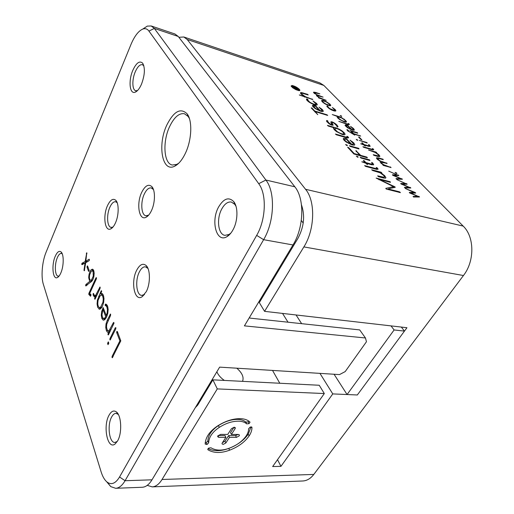<?xml version="1.0" encoding="UTF-8"?>
<svg xmlns="http://www.w3.org/2000/svg" width="514" height="514" viewBox="0 0 514 514"><rect width="100%" height="100%" fill="white"/><g stroke="black" fill="none" stroke-linecap="round" stroke-linejoin="round"><path stroke-width="0.77" d="M236.813 368.197C242.203 372.939 244.105 377.321 242.524 381.349M249.74 421.859L250.01 422.251L249.046 423.645L246.72 423.883C245.075 422.386 242.749 421.499 239.742 421.217C233.118 420.889 226.301 422.938 219.298 427.372C212.468 431.921 208.922 437.086 208.645 442.85L207.013 444.514L205.189 444.064C205.465 437.318 209.616 431.265 217.634 425.913C225.858 420.709 233.851 418.312 241.606 418.717C245.127 419.058 247.838 420.105 249.74 421.859M334.074 374.256L347.072 394.534L357.326 394.977L332.764 393.91L280.946 466.352L272.651 466.558L324.315 393.544L217.281 388.905L212.892 379.84L319.233 385.262L324.315 393.544M147.222 485.37L152.228 486.867C155.813 486.674 159.089 484.214 162.045 479.485L217.281 388.905M162.045 479.485L313.797 474.435L463.455 275.523L303.877 246.906C314.915 229.585 315.609 201.09 305.56 189.293L187.18 39.469L183.839 36.989L178.885 37.297M347.072 394.534L394.109 329.956L404.454 331.106L357.326 394.977L406.953 327.72L264.575 311.349L303.877 246.906M238.348 434.459L239.408 435.107L239.177 435.923L236.446 437.369L229.488 437.356L225.839 442.984L223.095 444.437L222.003 443.768L222.221 442.997L225.864 437.356L218.778 437.343L217.653 436.643L217.872 435.859L220.66 434.388L227.753 434.42L231.454 428.682L234.236 427.211L235.322 427.886L235.091 428.715L231.384 434.433L238.348 434.459M249.11 435.936C244.715 442.149 238.207 446.904 229.585 450.193C220.988 453.367 213.785 453.232 207.977 449.789L207.759 449.409L208.626 448.124L210.965 447.784C215.912 450.746 222.074 450.874 229.45 448.157C236.826 445.323 242.409 441.243 246.187 435.93C247.832 433.411 248.635 431.028 248.59 428.779L250.222 427.044L251.944 427.59C251.995 430.212 251.05 432.994 249.11 435.936L248.243 434.176C243.854 440.389 237.365 445.13 228.762 448.407C220.821 451.356 213.927 451.421 208.08 448.6M380.18 161.987L380.591 161.55L377.103 159.109L376.434 157.978L378.426 157.856L383.033 159.218L383.258 159.693L379.043 158.505L377.52 158.575L379.814 160.76L387.138 163.381L381.362 162.334L381.748 163.285L383.585 164.711L391.083 167.558L383.277 165.399L382.821 164.923L383.637 165.078L380.855 163.041L380.18 161.987M396.737 173.128L396.917 173.481L395.851 173.186L395.08 172.383L396.737 173.128L396.5 173.488M415.742 193.026L410.898 193.123L419.527 196.971L413.545 197.016L413.083 196.438L417.831 196.335L409.613 192.949L409.305 192.422L413.969 192.422L405.385 188.535L414.991 192.409L415.697 193.097M381.857 172.916L380.643 172.678L384.69 175.698L385.879 177.722L385.442 178.172L383.354 177.972L378.426 176.675L377.649 175.839L384.215 177.304L384.498 176.662L383.611 175.409L380.09 172.781L372.734 170.558L371.667 169.761L380.816 172.113L381.857 172.916M376.691 152.658L375.715 152.44L378.934 154.81L379.859 156.32L377.816 156.442L373.877 155.324L373.26 154.682L378.516 155.973L378.76 155.517L378.06 154.56L375.265 152.504L368.525 150.004L375.856 152.028L376.691 152.658M357.763 140.071L356.877 140.039L356.253 139.39L357.763 140.071L357.59 140.354M357.493 132.792L357.68 133.21L350.709 131.115L349.906 130.505L357.108 132.618L357.307 133.094M359.125 137.045L361.895 139.892L360.918 139.474L358.579 137.039L359.125 137.045L358.913 137.392M363.938 160.574L365.942 162.61L371.024 164.005L372.277 163.992L371.673 162.405L372.881 163.259L373.652 164.628L371.783 164.814L366.7 163.426L367.51 164.692L365.717 163.156L361.798 161.788L364.959 162.347L363.334 160.599L363.938 160.574M369.637 159.938L369.894 160.509L361.136 158.087L360.102 157.29L369.155 159.732L369.637 159.938L369.373 160.368M358.785 148.417L359.016 148.957L350.342 146.484L349.34 145.713L358.309 148.205L358.785 148.417L358.534 148.822M367.099 157.245L367.343 157.798L353.857 153.956L347.644 147.235L348.826 147.769L354.178 153.551L359.614 155.067L355.842 150.596L360.712 155.376L366.611 157.027L367.099 157.245L366.842 157.663M316.573 103.417L317.337 104.715C316.271 105.646 313.546 104.798 309.152 102.17C307.321 100.834 306.421 99.877 306.46 99.298L306.852 98.894L307.59 99.183L307.918 99.51L307.597 99.883L309.691 102.125C313.148 104.156 315.326 104.824 316.226 104.13L312.962 100.975L316.573 103.417L316.226 104.046M311.825 107.959L314.735 111.005L326.801 114.738L327.707 115.419L315.352 111.673L317.774 114.654L311.208 107.921L311.825 107.959L311.606 108.351M341.913 130.787L344.104 132.638L345.067 134.148L344.438 134.822L342.33 134.514L336.529 131.616L334.293 129.721L333.425 128.359L333.907 127.748L328.388 126.097L327.431 125.371L336.252 127.941L339.111 129.117L341.913 130.787L341.72 131.121M335.192 109.572L335.886 110.716C335.591 111.39 334.081 111.101 331.357 109.855L329.172 108.589L326.853 106.295L327.116 105.807L327.971 106.244L327.771 106.61L329.596 108.538L334.486 110.504L334.961 110.182L332.346 107.49L335.192 109.572L334.929 110.028M316.425 95.36L316.932 95.116L313.495 92.295L315.525 92.385L319.856 93.844L314.459 92.816L316.316 94.492L323.1 97.12L317.536 95.726L317.723 96.414L319.265 97.583L326.184 100.358L318.815 98.007L318.455 97.628L319.239 97.833L316.425 95.36M343.962 119.004L346.52 121.657L346.012 122.165L344.316 121.882L339.638 119.537L337.833 118.034L337.113 116.961L337.499 116.498L332.269 114.558L339.381 116.691L341.694 117.655L343.808 119.261M299.347 89.32L299.919 90.31L298.975 90.689L295.961 89.706L292.723 87.791L291.078 86.011L292.029 85.465C294.695 86.044 297.137 87.329 299.347 89.32M305.56 189.293L463.191 226.096L323.846 85.427L187.18 39.469M347.65 125.23L351.827 129.496L352.964 129.663L353.381 129.277L350.554 126.373L353.555 128.577L354.364 129.92L353.863 130.293L352.141 130.01L347.503 127.755L345.048 125.204L345.594 124.767L347.284 125.069L347.483 125.519M341.675 116.177L340.127 115.515L341.148 115.785L341.514 116.453M330.046 104.252L330.759 105.351L330.226 105.788L326.236 104.515C323.441 103.006 321.892 101.708 321.578 100.622C321.886 99.947 323.396 100.249 326.114 101.528L330.046 104.252M347.631 136.576L348.653 137.823L346.834 137.836L336.426 134.79L335.449 134.045L346.153 137.116L347.258 137.27L346.841 136.377L347.168 136.371L347.631 136.576L347.368 137.026M337.043 125.14L338.019 126.759L337.036 126.772L336.766 125.776L334.222 123.289C332.886 122.499 332.115 122.274 331.922 122.615L333.181 125.165C332.089 125.435 330.586 124.857 328.664 123.424L326.48 120.848L326.833 120.475L327.913 121.06L327.701 121.645L329.821 123.778L331.98 124.6L330.791 122.146L331.1 121.734C332.025 121.67 333.515 122.364 335.578 123.829L337.043 125.14L336.721 125.692M315.609 105.807L320.196 110.613L321.597 110.851L322.175 110.452L319.065 107.182L322.49 109.707L323.319 111.114L322.625 111.577L320.511 111.185L315.05 108.525L312.358 105.646L313.103 105.203L315.178 105.614L315.609 105.807L315.403 106.167M299.328 94.955L304.532 96.561L301.178 94.101L300.439 92.854L301.043 92.469L307.616 94.358L308.194 94.968L302.059 93.175L301.628 93.535L302.206 94.428L305.11 96.561L312.795 99.536L299.309 94.987M347.393 145.372L345.536 144.569L346.757 144.884L347.393 145.372L347.175 145.732M346.455 138.761L351.634 144.196L353.054 144.37L353.568 143.843L350.06 140.149L353.786 142.924L354.788 144.652L354.165 145.16L352.019 144.858L346.256 142.076L344.084 140.245L343.211 138.819L343.892 138.227L345.999 138.562L346.455 138.761L346.23 139.14L344.406 139.365L345.087 140.54L346.764 141.935L350.696 143.914L346.237 139.14M358.142 156.976L356.26 156.16L357.493 156.468L358.142 156.976L357.911 157.355M376.993 167.75L378.15 169.196L376.351 169.292L365.66 166.407L364.599 165.592L375.593 168.489L376.704 168.592L376.184 167.558L376.511 167.538L376.993 167.75L376.717 168.194M351.987 132.059L353.529 133.589L360.68 136.094L354.107 134.193L354.711 135.111L347.721 130.839L346.911 129.676L347.252 129.605L349.526 131.963L352.745 133.351L351.415 131.912L351.987 132.059L351.807 132.368M348.595 123.585L349.417 124.568L347.952 124.529L338.797 121.381L347.406 123.964L348.293 124.105L348.216 123.411L348.389 123.938M366.983 142.609L367.182 143.046L359.318 140.38L366.591 142.436L366.784 142.931M362.396 142.924L363.989 144.511L368.063 145.7L369.071 145.725L368.602 144.518L370.176 146.227L368.666 146.323L364.593 145.141L365.236 146.111L363.803 144.909L360.674 143.772L363.205 144.28L361.817 142.783L362.396 142.924L362.203 143.239M395.221 187.122L388.186 188.959L399.333 191.786L400.432 192.628L386.29 189.056L385.757 188.381L393.518 186.666L376.139 178.069L390.165 181.738L390.46 182.361L379.223 179.431L394.617 186.685L395.221 187.122L394.977 187.494M407.133 184.224L402.321 184.166L410.847 187.983L404.852 187.925L404.402 187.372L409.17 187.353L401.029 183.98L400.74 183.472L405.411 183.549L396.981 179.656L407.159 184.211M398.845 175.544L393.987 175.467L402.417 179.257L396.416 179.103L395.979 178.564L400.753 178.628L392.702 175.268L392.426 174.779L397.104 174.933L388.712 171.117L398.806 175.608M372.836 148.668L373.749 149.773L372.297 149.799L363.745 147.332L362.903 146.696L371.693 149.176L372.592 149.285L372.444 148.495L372.624 149.015M195.294 407.692L197.71 405.096L212.892 379.84M301.48 204.88C305.207 215.816 303.992 227.027 297.844 238.515L259.319 302.605L264.575 311.349M183.839 36.989L319.837 82.876L323.846 85.427M463.191 226.096C474.531 236.819 474.788 261.138 463.455 275.523M313.797 474.435C310.584 478.592 306.903 480.776 302.746 480.988L152.228 486.867M224.348 380.424C220.66 377.841 218.167 374.957 216.863 371.763M279.789 383.251L272.529 370.421M301.307 220.487L303.209 223.044M280.946 466.352L277.521 459.677M266.92 288.38L267.402 289.157M282.539 313.418L288.026 322.201M319.952 373.376L332.764 393.91M298.795 89.14L295.068 86.66L292.511 85.825L291.701 86.294C292.196 87.271 293.59 88.331 295.884 89.468C297.548 90.213 298.628 90.464 299.129 90.22L298.795 89.14M297.086 87.971L295.923 88.164L298.416 89.622L293.745 88.074L292.607 86.737L297.028 88.074M351.621 129.843L351.827 129.496M349.681 128.673L351.075 129.265L347.477 125.519L346.012 125.647L349.52 128.943M337.152 117.096L337.499 116.498M339.182 117.051L339.381 116.691M344.952 120.237L341.701 117.989L338.475 116.986L338.045 117.359C339.568 119.505 341.932 120.899 345.132 121.548L345.543 121.156L344.952 120.237M316.573 95.765L316.932 95.116M318.147 95.732L318.333 95.398M329.275 104.001L326.152 101.849L322.985 100.834L322.522 101.155C322.805 102.01 324.032 103.018 326.197 104.181L329.378 105.197L329.815 104.856L329.275 104.001M326.853 106.276L327.116 105.807M326.962 106.539L327.36 105.845M327.232 106.918L327.726 106.045M333.464 128.519L333.907 127.748M335.983 128.404L336.252 127.941M343.134 132.349L341.373 130.871C337.704 128.622 335.436 127.922 334.575 128.77L337.043 131.5C340.718 133.768 342.992 134.482 343.86 133.627L343.134 132.349M326.506 121.047L326.833 120.475M327.02 121.882L327.636 120.803M314.478 111.461L314.735 111.005M315.095 112.129L315.352 111.673M319.978 111.011L320.196 110.613M317.633 109.623L319.29 110.324L315.345 106.109L313.489 106.205L315.57 108.441L317.633 109.623L317.459 109.938M319.091 110.683L319.29 110.324M306.498 99.536L306.852 98.894M306.652 99.857L307.154 98.945M306.974 100.301L307.59 99.183M304.333 96.934L304.532 96.561M293.25 87.001L293.931 87.926L295.929 88.575L294.74 87.483L293.25 87.001M353.908 153.988L354.178 153.551M359.312 155.562L359.614 155.067M360.41 155.864L360.712 155.376M351.358 144.652L351.634 144.196M348.749 143.554L348.961 143.2M350.458 144.325L350.696 143.914M365.621 163.131L365.942 162.61M371.892 164.846L372.881 163.259M366.405 163.895L366.7 163.426M364.644 162.861L364.959 162.347M353.311 133.955L353.529 133.589M353.895 134.546L354.107 134.193M352.533 133.717L352.745 133.351M376.042 152.536L376.248 152.202M363.758 144.897L363.989 144.511M368.782 145.038L368.994 144.697M368.84 146.374L369.566 145.192M364.368 145.501L364.593 145.141M362.968 144.665L363.205 144.28M387.813 189.537L388.186 188.959M392.651 187.995L393.518 186.666M378.998 179.784L379.223 179.431M418.3 197.048L418.781 196.335M417.336 197.074L417.831 196.335M413.513 193.11L413.969 192.422M414.978 193.103L415.318 192.589M409.671 188.04L410.114 187.366M408.707 188.047L409.17 187.353M404.987 184.198L405.411 183.549M406.445 184.218L406.76 183.736M401.293 179.296L401.704 178.66M400.322 179.283L400.753 178.628M396.705 175.55L397.104 174.933M398.157 175.589L398.446 175.133M380.219 162.148L380.591 161.55M382.814 159.565L383.033 159.218M381.709 162.231L382.031 161.717M386.567 163.458L386.785 163.105M383.393 165.463L383.637 165.078M238.072 434.459L235.592 435.589L228.64 435.57L229.488 437.356M228.64 435.57L225.01 441.192L222.459 442.631M218.129 435.538L225.023 435.557L225.864 437.356M234.043 427.218L230.535 432.64L231.384 434.433M248.917 421.172L248.153 421.878L245.833 422.11C244.189 420.613 241.869 419.72 238.869 419.43C232.251 419.09 225.447 421.133 218.456 425.56C211.646 430.102 208.106 435.262 207.842 441.031L206.21 442.695L205.163 442.85M251.738 427.025L251.937 427.43M251.622 426.961L251.944 427.59M251.031 426.864L248.243 434.176M272.767 278.639L273.262 279.41M296.064 314.973L301.641 323.666M404.454 331.106L401.338 327.077M394.109 329.956L391.019 325.889M107.51 205.613C110.298 199.824 113.061 198.057 115.791 200.325C119.107 203.473 118.914 215.623 115.38 223.082C114.018 226.031 112.515 227.94 110.883 228.807C104.888 232.334 102.639 215.931 107.51 205.613M117.179 202.715L115.599 201.732C113.568 201.533 111.673 203.332 109.912 207.136C106.347 214.743 107.053 227.072 111.172 227.413L112.984 227.04M141.729 192.294C145.154 185.599 148.533 183.716 151.868 186.653C155.504 190.418 155.26 203.011 151.341 210.894C149.792 214.081 148.064 216.182 146.169 217.197C139.063 221.367 136.088 203.666 141.729 192.294M153.455 189.537L151.2 187.912C148.732 187.629 146.451 189.634 144.357 193.932C140.303 202.169 141.228 215.276 145.995 215.784L148.674 215.115M136.647 270.306C139.757 264.466 142.931 262.892 146.182 265.584C150.422 269.452 150.512 283.677 146.265 291.669L142.057 296.796C134.437 301.936 130.562 281.826 136.647 270.306M147.981 268.462L145.456 266.83C143.207 266.663 141.157 268.385 139.313 272.015C134.944 280.348 136.358 295.197 141.678 295.402L144.55 294.458M55.223 256.332C57.176 251.95 59.123 250.485 61.07 251.944C63.993 254.282 63.897 266.156 60.845 272.934C59.81 275.305 58.699 276.815 57.504 277.476C52.801 280.413 51.252 265.192 55.223 256.332M62.233 253.794L61.384 253.415C59.952 253.325 58.596 254.751 57.324 257.687C54.336 264.389 54.857 276.057 58.21 276.134L59.129 275.986M132.805 70.367C136.332 62.779 139.628 60.395 142.686 63.216C145.263 68.092 144.858 75.083 141.491 84.193C139.583 88.511 137.508 91.164 135.278 92.141C129.676 94.762 128.198 80.846 132.805 70.367M143.862 65.824L142.41 64.693C139.936 64.301 137.553 66.691 135.246 71.844C131.892 79.535 132.124 90.001 135.735 90.74L137.514 90.56M166.954 124.754C173.893 111.242 180.594 107.593 187.077 113.806C192.673 120.687 191.786 140.47 185.162 153.75C182.007 160.137 178.512 164.281 174.67 166.195C162.032 172.922 157.265 144.582 166.954 124.754M189.377 118.483L188.182 116.485L184.41 113.729C179.116 112.919 174.207 117.147 169.691 126.425C162.385 141.543 163.696 163.587 172.293 165.026L176.829 164.377L178.763 163.195M218.598 206.994C223.693 198.475 228.73 196.676 233.722 201.61C238.278 207.065 237.937 221.155 232.964 229.886C231.216 233.041 229.225 235.29 226.995 236.62C216.484 243.43 210.534 221.136 218.598 206.994M236.003 206.294L234.847 204.386L231.332 202.021C227.798 201.559 224.612 203.872 221.772 208.967C216.291 218.713 218.084 234.564 224.939 235.354L229.064 234.468L230.837 233.131M109.019 415.254C111.307 411.161 113.761 410.056 116.382 411.926C121.42 415.44 122.274 432.987 117.661 440.8L115.155 443.929C107.587 450.348 102.678 426.157 109.019 415.254M118.336 414.451L116.023 413.359C114.404 413.378 112.945 414.599 111.641 417.002C107.008 424.988 109.206 442.984 114.905 442.464L117.32 441.397M249.541 317.324L249.997 318.115L359.697 329.911L365.467 337.987L244.413 325.87L292.993 244.953L263.624 239.685L125.063 480.719C122.197 485.582 119.062 488.107 115.656 488.294L110.767 486.617L106.661 481.727M142.763 29.067L147.28 26.105L151.206 25.976L174.946 33.988L178.236 36.462L154.341 28.424L265.899 180.028C275.465 192.063 274.482 221.605 263.624 239.685L256.672 235.373C265.963 219.664 266.869 194.208 258.722 183.684L148.944 31.084C147.319 28.893 145.301 28.206 142.892 29.022C138.504 30.872 134.514 36.051 130.929 44.57L46.08 252.22C42.154 261.581 40.857 276.558 43.349 284.287L101.104 471.801C102.652 476.754 104.702 480.23 107.272 482.222C111.551 485.158 115.65 483.417 119.55 476.986L256.672 235.373M258.722 183.684L265.899 180.028L294.83 186.788L178.236 36.462M294.83 186.788C304.751 198.655 303.98 227.426 292.993 244.953M119.55 476.986L125.063 480.719L151.996 479.819L219.645 367.131L339.503 374.59L345.202 371.583L366.456 341.739L365.467 337.987M151.996 479.819C149.06 484.586 145.822 487.066 142.282 487.259L115.656 488.294M89.205 270.531L87.431 265.873L87.065 267.344L88.569 271.296L89.205 270.531M96.484 277.682L95.989 277.823L88.928 293.256L88.826 294.4L90.554 296.244L90.978 294.766L89.732 293.391L96.388 278.851L96.484 277.682M115.862 327.675L115.303 327.759L110.009 338.508L110.124 339.992L115.753 328.928L115.862 327.675M108.287 341.913L107.567 343.41L108.03 344.669L108.769 343.204L108.403 341.926M120.803 340.859L117.333 331.485L116.806 331.498L116.736 332.686L119.89 340.859L112.161 356.26L112.296 357.757L120.803 340.859M85.844 261.266L86.731 252.804L85.176 261.523L82.15 263.162L81.758 264.016L82.156 264.639L85.054 263.001L84.026 270.062L84.283 270.762L85.722 262.705L89.05 260.771L89.43 259.866L89.16 259.21L85.844 261.266L87.682 261.517L89.237 260.559M88.723 277.843L89.693 281.441L85.973 284.435L85.69 285.861L91.563 281.454C92.597 280.445 93.375 278.736 93.889 276.339L94.165 273.133L93.696 270.499L92.636 269.175L91.299 269.612C89.648 271.533 88.793 274.283 88.723 277.843L89.442 277.933M94.255 296.809L95.405 296.546L94.627 298.473L94.878 299.232L95.186 298.91L100.076 288.386L99.999 287.011L95.636 295.338L94.672 295.511L93.24 293.462L93.323 295.64L94.685 296.854M102.151 293.533L100.699 293.777L101.656 291.444L101.419 290.673L101.091 291.014L97.422 300.035L97.082 303.947L97.666 307.282L99.414 309.19L100.699 308.721L102.421 306.267L103.642 302.502L103.982 298.512L103.365 295.152L102.151 293.533M107.503 332.25L108.672 332.333L107.946 334.1L108.236 334.935L108.55 334.62L113.98 323.255L113.703 322.419L113.363 322.747L109.007 330.798L107.914 330.727L107.002 329.326L106.526 326.975L106.719 324.263L110.555 315.48L110.452 314.035L107.259 320.28L106.019 323.942L105.755 327.527L106.366 330.63L107.503 332.25L108.647 332.346M107.13 312.942L106.302 315.564L103.141 307.635L101.656 311.548L101.284 315.23L101.83 318.384L103.121 320.068L104.785 319.624L106.539 317.087L107.805 313.27L108.158 309.312L107.535 305.946L105.755 304.102L105.274 304.365L105.209 305.515L106.25 306.042L106.944 307.179L107.426 309.833L107.13 312.942L107.856 313.02M151.206 25.976L154.341 28.424L148.944 31.084M107.143 315.647L106.302 315.564M107.381 305.888L105.614 305.676M107.092 305.098L107.156 305.721L105.209 305.515M107.085 305.22L105.145 305.014M106.565 304.5L105.274 304.365M103.744 318.487L104.496 319.843M104.715 318.025L105.743 316.682L103.018 309.505L101.984 314.632L102.408 317.17L103.41 318.429L105.974 318.147M106.687 316.772L105.743 316.682M104.034 309.608L103.018 309.505M109.636 332.417L108.672 332.333M108.383 330.926L109.45 332.397M108.775 334.171L107.946 334.1M102.684 293.944L100.699 293.777M101.592 307.732L99.594 307.526L100.635 307.147L102.98 302.187L103.256 299.019L102.787 296.379L101.721 295.023L100.371 295.389L98.065 300.324L97.776 303.433C97.878 305.612 98.386 306.948 99.286 307.449L100.423 308.914M101.759 293.899L101.258 294.965M96.24 296.642L95.405 296.546M95.129 295.614L95.585 296.565M95.353 298.55L94.627 298.473M90.894 280.303L91.46 281.537M91.338 281.64L89.693 281.441M93.31 269.734L92.404 270.788M87.213 285L85.735 284.827M93.259 276.14L93.124 271.771L92.199 270.762L91.331 271.109L89.616 274.913L89.404 277.271C89.494 279.07 89.931 280.079 90.702 280.278L91.524 279.957L93.259 276.14L93.908 276.224M84.643 270.139L84.026 270.062M85.671 263.084L85.054 263.001M82.972 264.183L81.758 264.016M87.059 261.433L83.718 263.759L81.899 263.483M83.975 263.412L82.15 263.162M87.014 261.78L85.176 261.523M86.924 253.775L86.313 253.685M112.868 356.947L111.988 356.896M120.796 340.93L119.89 340.859M108.73 343.5L107.567 343.41M110.677 339.214L109.829 339.144M90.65 294.374L91.029 295.023M90.888 294.869L89.012 294.657M87.984 266.939L87.014 266.811M197.183 404.55L198.025 404.576M299.604 90.65L299.893 90.123M291.489 86.68L291.701 86.294M347.753 125.802L347.952 125.467M352.675 130.158L352.964 129.663M353.298 129.02L353.555 128.577M354.088 130.241L354.358 129.779M345.151 125.525L345.594 124.767M347.079 125.422L347.284 125.069M345.684 126.232L346.012 125.679M346.365 126.887L346.564 126.56M345.472 120.925L345.736 120.482M346.256 122.107L346.52 121.657M337.724 117.918L338.045 117.359M344.843 122.03L345.132 121.548M340.911 116.203L341.148 115.785M313.675 92.751L314.06 92.057M315.352 92.706L315.525 92.385M314.6 93.657L314.78 93.336M330.553 105.717L330.759 105.351M329.121 105.646L329.378 105.197M335.687 111.005L335.886 110.658M334.228 110.947L334.486 110.504M347.38 137.983L348.029 136.885M347.708 138.048L348.254 137.122M345.89 137.559L346.153 137.116M346.911 137.861L347.258 137.27M343.77 133.21L344.104 132.638M344.714 134.752L345.067 134.148M338.919 129.444L339.111 129.117M334.151 129.567L334.569 128.847M336.843 131.841L337.043 131.5M337.48 127.009L337.891 126.296M331.491 123.354L331.922 122.615L331.498 123.36M332.012 124.581L332.526 123.739M326.66 121.388L327.148 120.527M327.354 122.255L327.701 121.645M329.635 124.099L329.821 123.778M331.684 125.101L331.98 124.6M330.81 122.236L331.1 121.734M335.379 124.176L335.578 123.829M311.902 108.666L312.152 108.216M326.576 115.136L326.801 114.738M327.065 115.29L327.257 114.943M315.712 106.494L315.949 106.077M321.289 111.403L321.597 110.851M320.974 108.878L321.16 108.544M322.149 110.311L322.49 109.707M323.081 111.467L323.319 111.043M312.544 106.205L313.103 105.203M314.96 106.006L315.178 105.614M313.103 106.906L313.489 106.205M313.823 107.593L314.048 107.182M300.581 93.317L301.043 92.469M302.881 93.285L303.093 92.899M307.417 94.717L307.616 94.358M301.268 94.19L301.628 93.535M301.975 94.846L302.206 94.428M304.821 97.088L305.11 96.561M306.53 97.634L306.729 97.262M311.709 99.292L311.914 98.919M312.171 99.44L312.351 99.118M292.659 86.911L292.832 86.59M296.282 88.132L296.514 87.701M296.623 88.106L296.803 87.772M348.151 147.903L348.415 147.454M348.511 148.295L348.826 147.769M356.067 151.264L356.337 150.82M356.433 151.662L356.748 151.135M366.315 157.515L366.611 157.027M346.43 145.436L346.757 144.884M358.027 148.674L358.309 148.205M346.564 139.493L346.821 139.056M352.655 145.025L353.054 144.37M352.103 141.98L352.315 141.626M353.446 143.483L353.786 142.924M354.403 145.102L354.782 144.466M343.32 139.198L343.892 138.227M345.723 139.031L345.999 138.562M343.975 140.129L344.406 139.403M344.83 140.971L345.087 140.54M346.558 142.275L346.764 141.935M368.853 160.22L369.155 159.732M357.146 157.04L357.493 156.468M364.028 161.338L364.317 160.869M370.703 164.519L371.024 164.005M371.77 164.808L372.277 163.992M371.885 163.066L372.162 162.623M372.232 163.542L372.592 162.957M373.299 164.968L373.639 164.429M376.621 169.363L377.424 168.084M376.993 169.44L377.674 168.354M375.265 169.003L375.593 168.489M376.28 169.273L376.704 168.592M359.215 137.701L359.459 137.302M352.071 132.644L352.283 132.284M359.659 135.844L359.877 135.484M347.034 129.978L347.252 129.605M347.843 130.961L348.28 130.228M348.017 131.134L348.415 130.46L348.017 131.134M348.049 131.166L348.37 130.627M348.126 131.237L348.363 130.832M352.096 133.563L352.302 133.216M356.902 132.972L357.108 132.618M348.421 124.664L348.916 123.829M348.685 124.716L349.096 124.015M347.207 124.304L347.406 123.964M348.029 124.555L348.293 124.105M366.366 142.808L366.591 142.436M378.638 155.273L378.934 154.81M379.435 156.667L379.82 156.05M376.955 156.198L377.199 155.8M378.169 156.532L378.516 155.973M375.49 152.626L375.856 152.028M362.473 143.522L362.691 143.155M367.831 146.079L368.063 145.7M368.699 146.329L369.071 145.725M369.058 145.417L369.341 144.961M369.932 146.471L370.164 146.085M382.416 174.317L382.647 173.944M384.311 176.296L384.69 175.698M385.269 178.21L385.828 177.33M382.23 177.677L382.57 177.137M383.727 178.062L384.215 177.304M380.315 172.903L380.816 172.113M381.015 172.775L381.304 172.325M398.96 192.352L399.333 191.786M399.519 192.493L399.841 192.005M389.323 182.065L389.67 181.519M389.863 182.207L390.165 181.738M393.949 187.719L394.617 186.685M418.794 197.035L419.135 196.528M414.528 193.103L414.991 192.409M410.146 188.034L410.461 187.559M406.009 184.211L406.433 183.556M395.812 173.16L396.127 172.665M401.749 179.296L402.044 178.846M397.727 175.576L398.125 174.959M376.499 158.299L376.91 157.637M378.131 158.325L378.426 157.856M382.39 159.443L382.634 159.044M377.758 159.725L377.983 159.359M386.136 163.336L386.387 162.932M381.516 163.651L381.748 163.285M385.468 166.073L385.731 165.662M389.959 167.313L390.222 166.902M390.396 167.435L390.621 167.076M372.592 149.876L373.177 148.931M372.881 149.94L373.376 149.137M371.461 149.555L371.693 149.176M372.277 149.792L372.592 149.285M235.592 435.589L236.446 437.369M225.01 441.192L225.839 442.984M218.007 435.673L218.778 437.343M234.365 427.218L235.091 428.715M248.153 421.878L249.046 423.645M245.833 422.11L246.72 423.883M218.456 425.56L219.298 427.372M207.842 441.031L208.645 442.85M206.21 442.695L207.013 444.514M228.762 448.407L229.585 450.193M207.759 449.287L207.977 449.789M108.165 309.91L107.426 309.833M107.927 307.282L106.944 307.179M107.619 306.183L106.25 306.042M105.961 304.147L105.55 304.102M103.822 320.132L103.121 320.068M103.77 318.564L101.83 318.384M102.01 315.3L101.284 315.23M102.337 311.612L101.656 311.548M103.417 307.989L102.871 307.931M107.972 330.765L106.366 330.63M106.584 327.598L105.755 327.527M106.771 324.006L106.019 323.942M108.191 320.363L107.259 320.28M110.703 314.414L110.118 314.356M110.369 330.913L109.007 330.798M111.018 329.59L110.06 329.506M113.954 322.798L113.363 322.747M108.493 334.736L108.017 334.698M109.084 333.547L108.12 333.464M99.844 309.165L99.003 309.075M97.808 304.018L97.082 303.947M98.11 300.105L97.422 300.035M99.543 296.392L98.624 296.289M101.65 291.078L101.091 291.014M103.687 302.264L102.98 302.187M103.989 299.103L103.256 299.019M101.888 307.276L100.635 307.147M103.391 295.216L101.721 295.023M103.751 296.488L102.787 296.379M95.212 295.852L93.323 295.64M93.921 294.522L93.028 294.426M93.606 293.507L93.24 293.462M96.786 295.466L95.636 295.338M97.454 294.027L96.619 293.931M100.23 287.41L99.671 287.345M95.096 299.071L94.692 299.026M95.63 297.953L94.794 297.863M93.162 269.856L91.299 269.612M86.095 285.906L85.69 285.861M86.603 285.495L85.632 285.379M87.656 284.64L85.973 284.435M94.165 273.833L93.471 273.744M92.591 280.085L91.524 279.957M93.863 270.994L92.334 270.794M94.056 271.893L93.124 271.771M84.424 270.647L84.078 270.602M82.259 264.588L81.803 264.524M86.917 253.016L86.513 252.959M112.566 357.545L112.052 357.513M113.183 356.324L112.161 356.26M117.841 332.783L116.736 332.686M117.603 332.172L116.652 332.089M110.388 339.793L109.906 339.754M110.985 338.585L110.009 338.508M115.901 327.816L115.303 327.759M90.779 294.747L88.903 294.541M90.702 294.612L88.826 294.4M90.329 294.027L88.774 293.854M89.751 293.346L88.928 293.256M96.536 277.888L95.989 277.823M88.935 271.347L88.569 271.296M88.196 267.498L87.065 267.344M87.727 266.258L87.174 266.188M291.682 86.153L291.432 86.615M353.266 129.573L352.887 130.203M346.012 125.647L345.671 126.219M338.045 117.295L337.698 117.892M345.421 121.452L345.055 122.081M314.459 92.816L314.195 93.31M317.401 95.88L317.125 96.375M329.699 105.107L329.365 105.698M327.771 106.61L327.457 107.175M334.845 110.407L334.498 111.011M347.342 137.232L346.963 137.874M345.074 134.308L344.855 134.674M334.575 128.77L334.126 129.541M343.686 133.929L343.211 134.732M327.681 121.484L327.283 122.178M322.027 110.735L321.61 111.474M313.489 106.231L313.11 106.912M307.597 99.883L307.218 100.571M301.622 93.458L301.236 94.165M353.401 144.254L352.906 145.077M354.788 144.652L354.576 145.019M344.406 139.365L343.962 140.11M376.762 168.566L376.306 169.286M348.351 130.704L348.068 131.179M348.37 124.073L348.074 124.568M378.677 155.909L378.272 156.558M385.879 177.722L385.654 178.069M384.376 177.227L383.829 178.088M377.52 158.575L377.154 159.167M381.272 162.488L380.9 163.079M372.644 149.259L372.309 149.805M239.408 435.107L239.248 434.773M235.322 427.886L235.149 427.539M117.076 202.606L115.791 200.325M153.127 189.12L151.868 186.653M147.563 267.98L146.182 265.584M62.11 253.518L61.07 251.944M143.791 65.728L142.686 63.216M188.182 116.485L187.077 113.806M234.847 204.386L233.722 201.61M118.014 414.162L116.382 411.926M234.448 202.67L234.121 202.6M58.943 276.224L57.504 277.476M228.062 235.907L227.734 235.849M142.892 29.022L147.28 26.105M107.272 482.222L110.767 486.617M116.974 441.68L115.155 443.929M229.064 234.468L226.995 236.62M176.829 164.377L174.67 166.195M137.405 90.605L135.278 92.141M144.016 294.818L142.057 296.796M148.218 215.385L146.169 217.197M112.849 227.104L110.883 228.807M103.635 318.481L105.582 318.661M110.285 331.093L108.435 330.932M101.47 294.965L103.378 295.184M96.638 295.781L94.929 295.589M90.702 280.278L92.359 280.483M92.199 270.762L93.856 270.981"/></g></svg>
